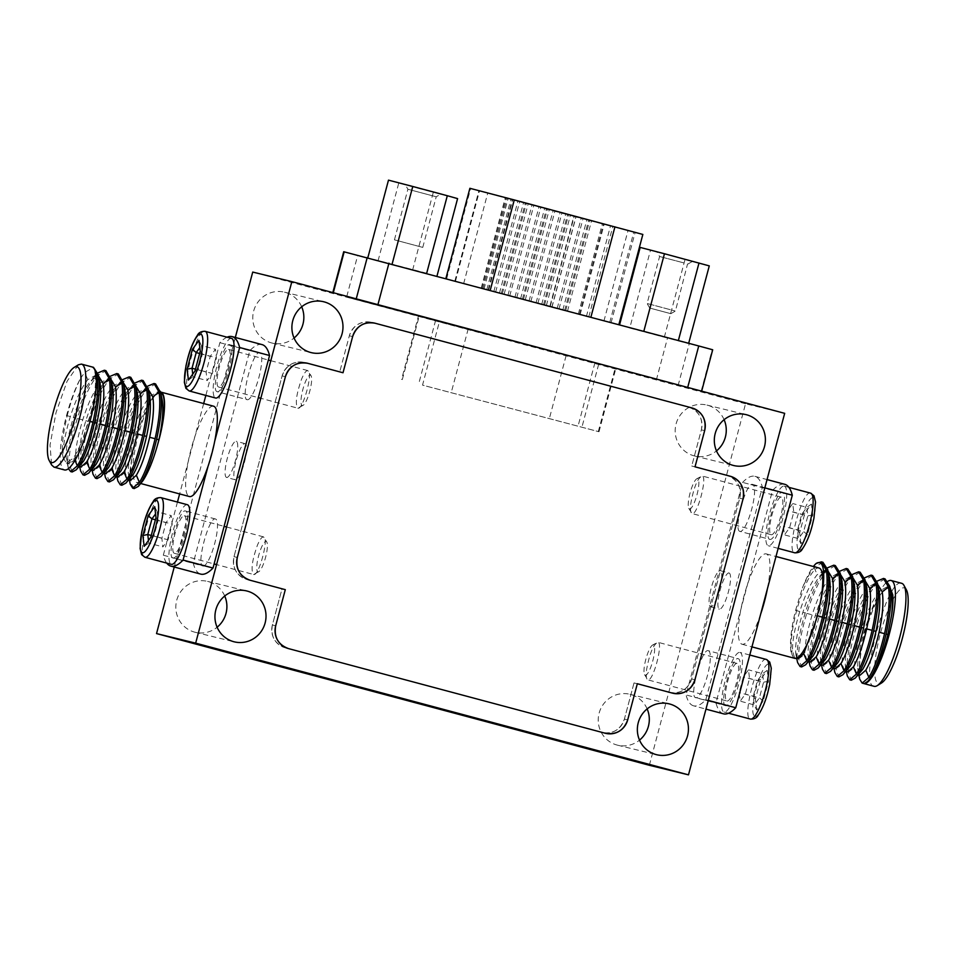 <?xml version="1.0" encoding="UTF-8"?>
<svg xmlns="http://www.w3.org/2000/svg" width="955" height="955" viewBox="0 0 955 955"><rect width="100%" height="100%" fill="white"/><g stroke="black" fill="none" stroke-linecap="round" stroke-linejoin="round"><path stroke-width="0.72" stroke-dasharray="4.78 3.58" d="M649.352 765.289L745.545 403.774L784.676 413.336M745.545 403.774L252.729 272.068M301.685 306.794A26.191 25.51 103.7 0 0 284.53 292.182A26.191 25.51 103.7 0 0 253.672 311.044A26.191 25.51 103.7 0 0 272.091 343.06A26.191 25.51 103.7 0 0 294.056 338.01M724.105 419.687A26.191 25.51 103.7 0 0 706.939 405.075A26.191 25.51 103.7 0 0 676.08 423.936A26.191 25.51 103.7 0 0 694.512 455.953A26.191 25.51 103.7 0 0 716.477 450.915M224.735 596.004A26.191 25.51 103.7 0 0 207.569 581.392A26.191 25.51 103.7 0 0 176.723 600.253A26.191 25.51 103.7 0 0 195.142 632.27A26.191 25.51 103.7 0 0 217.107 627.232M647.144 708.897A26.191 25.51 103.7 0 0 629.99 694.297A26.191 25.51 103.7 0 0 599.131 713.146A26.191 25.51 103.7 0 0 617.551 745.175A26.191 25.51 103.7 0 0 639.516 740.125M235.324 337.461L174.24 567.031M343.012 372.748L304.526 362.53A18.706 18.217 103.7 0 0 282.107 375.9L234.011 556.658A18.706 18.217 103.7 0 0 246.808 579.434L282.012 588.853L272.39 625A18.706 18.217 103.7 0 0 285.175 647.777L601.996 732.449A18.706 18.217 103.7 0 0 624.403 719.079L634.025 682.932L669.216 692.339A18.706 18.217 103.7 0 0 691.635 678.957L739.731 498.2A18.706 18.217 103.7 0 0 726.934 475.423L691.73 466.016L701.352 429.869A18.706 18.217 103.7 0 0 688.567 407.081L371.758 322.42A18.706 18.217 103.7 0 0 349.339 335.79L339.717 371.937L349.339 335.79C353.302 325.082 360.775 320.629 371.758 322.42L688.567 407.081C698.965 411.02 703.238 418.612 701.352 429.869L691.73 466.016L726.934 475.423C737.344 479.35 741.605 486.943 739.731 498.2L691.635 678.957C687.672 689.665 680.199 694.118 669.216 692.339L634.025 682.932L624.403 719.079C620.44 729.775 612.967 734.24 601.996 732.449L285.175 647.777C274.777 643.849 270.516 636.257 272.39 625L282.012 588.853L246.808 579.434C236.398 575.507 232.137 567.915 234.011 556.658L282.107 375.9C286.07 365.204 293.543 360.739 304.526 362.53L343.012 372.748M285.306 589.653L282.012 588.853L285.306 589.653M637.319 683.732L634.025 682.932L637.319 683.732M695.025 466.828L691.73 466.016L695.025 466.828M226.598 477.44A18.706 4.238 -75 0 0 235.515 460.417A18.706 4.238 -75 0 0 236.231 441.294A18.706 4.238 -75 0 0 236.207 441.282A18.706 4.238 -75 0 0 227.302 458.316A18.706 4.238 -75 0 0 226.574 477.428A18.706 4.238 -75 0 0 226.598 477.44L235.372 479.78A18.706 4.238 -75 0 0 235.396 479.792A18.706 4.238 -75 0 0 244.313 462.769A18.706 4.238 -75 0 0 245.029 443.645A18.706 4.238 -75 0 0 245.017 443.633A18.706 4.238 -75 0 0 236.1 460.668A18.706 4.238 -75 0 0 235.372 479.78M729.035 573A18.706 4.238 105 0 1 729.047 573A18.706 4.238 105 0 1 728.331 592.124A18.706 4.238 105 0 1 719.413 609.147A18.706 4.238 105 0 1 719.39 609.147A18.706 4.238 105 0 1 720.118 590.023A18.706 4.238 105 0 1 729.035 573L720.249 570.648A18.706 4.238 105 0 1 720.249 570.648A18.706 4.238 105 0 1 719.521 589.772A18.706 4.238 105 0 1 710.615 606.795A18.706 4.238 105 0 1 710.592 606.795A18.706 4.238 105 0 1 711.308 587.671A18.706 4.238 105 0 1 720.225 570.648M647.466 303.583L675.042 310.948L647.466 303.583M650.021 308.131L670.84 313.682L650.021 308.131M683.446 262.792L659.595 256.501L683.446 262.792M670.84 313.682L675.424 311.032L687.552 263.95M657.41 252.025L692.506 261.384L657.41 252.025M709.279 265.884L640.172 247.417M629.763 328.043L688.591 343.609L629.763 328.043L650.451 250.317M664.31 337.282L684.998 259.557M712.693 349.769L343.705 251.726M426.634 273.44L367.806 257.874L426.682 273.249M549.746 306.782L445.83 278.681L618.804 324.819L549.746 306.782L573.8 216.403L469.884 188.302M346.605 297.101L377.905 304.74L701.627 391.335L346.605 297.101L357.659 255.522M378.073 260.787L398.76 183.05L388.482 180.149M412.632 270.014L433.307 192.289L398.76 183.05M457.588 198.616L433.307 192.289M642.846 234.441L573.8 216.403M599.012 431.744L615.844 368.475L439.36 321.859L422.528 385.128L599.012 431.744L422.528 385.128M598.296 431.588L615.139 368.32L468.189 328.902L418.421 316.153L401.589 379.421M402.306 379.577L419.138 316.308L439.36 321.859M440.339 194.008L405.254 184.649L440.339 194.008M628.008 230.573L478.921 190.702L633.81 232.041L628.008 230.573L603.954 320.952L454.867 281.08L603.954 320.952M435.862 196.682L407.904 189.233L435.862 196.682M422.397 247.297L394.439 239.836L422.397 247.297M487.002 289.795L501.28 293.591L487.002 289.795M495.466 291.944L481.201 288.135L495.466 291.944M522.206 299.202L507.941 295.393L522.206 299.202M516.583 297.578L502.318 293.782L516.583 297.578M543.323 304.848L529.058 301.04L543.323 304.848M537.713 303.224L523.436 299.428L537.713 303.224M558.83 308.871L544.553 305.063L558.83 308.871M564.453 310.482L550.176 306.686L564.453 310.482M579.948 314.517L565.682 310.709L579.948 314.517M511.056 199.416L525.322 203.212L511.056 199.416M519.52 201.565L505.243 197.757L519.52 201.565M546.26 208.823L531.983 205.015L546.26 208.823M540.637 207.199L526.36 203.403L540.637 207.199M567.377 214.469L553.1 210.661L567.377 214.469M561.755 212.846L547.49 209.038L561.755 212.846M582.872 218.492L568.607 214.684L582.872 218.492M588.495 220.104L574.23 216.308L588.495 220.104M604.002 224.138L589.724 220.33L604.002 224.138M523.376 202.699L512.668 199.846L523.376 202.699M507.201 198.27L517.897 201.123L507.201 198.27M533.929 205.528L544.637 208.381L533.929 205.528M528.318 203.916L539.014 206.769L528.318 203.916M555.058 211.174L565.754 214.027L555.058 211.174M549.435 209.551L560.143 212.416L549.435 209.551M570.553 215.197L581.261 218.05L570.553 215.197M576.175 216.821L586.883 219.674L576.175 216.821M591.682 220.844L602.378 223.697L591.682 220.844M499.322 293.078L488.626 290.225L499.322 293.078M483.146 288.649L493.854 291.502L483.146 288.649M509.886 295.907L520.594 298.76L509.886 295.907M504.264 294.295L514.972 297.148L504.264 294.295M531.004 301.553L541.712 304.406L531.004 301.553M525.393 299.93L536.089 302.795L525.393 299.93M546.511 305.576L557.207 308.429L546.511 305.576M552.121 307.2L562.829 310.053L552.121 307.2M567.628 311.223L578.336 314.076L567.628 311.223M864.967 628.927L866.28 629.297C871.629 611.224 877.06 598.761 882.575 591.885L882.396 592.076C876.081 600.038 870.268 612.322 864.967 628.927C859.93 645.592 857.506 658.699 857.697 668.249L858.127 671.974L860.109 675.173M891.361 593.497L887.052 586.812L879.292 591.252C872.977 599.203 867.164 611.487 861.864 628.092C856.826 644.768 854.403 657.876 854.594 667.414L857.005 674.349L860.324 672.571M883.721 590.62L882.396 592.076L889.26 587.397L890.12 587.814M885.022 578.873L876.213 584.042C869.026 593.258 862.425 607.464 856.408 626.671C850.702 645.95 848.016 661.111 848.327 672.165L851.287 680.211M866.28 629.297C862.27 643.694 859.942 656.634 859.309 668.142A53.313 12.081 105 0 1 869.384 616.429A53.313 12.081 105 0 1 887.911 581.249M868.525 680.521L864.287 683.589M859.309 668.142L859.703 679.172M876.917 581.201L874.661 583.624C867.474 592.816 860.861 607.022 854.856 626.253C849.138 645.556 846.44 660.729 846.775 671.747L847.288 675.854M874.195 686.335C858.223 685.797 887.314 576.45 901.615 583.302M878.946 590.178L874.637 583.493L877.74 584.317L869.981 588.758C863.654 596.72 857.853 608.992 852.54 625.609C847.515 642.273 845.091 655.381 845.271 664.931L845.712 668.655L847.694 671.854M906.402 589.868A49.565 11.233 -75 0 0 904.17 587.862A49.565 11.233 -75 0 0 880.51 633.093A49.565 11.233 -75 0 0 878.684 683.661A49.565 11.233 -75 0 0 881.501 683.004M864.49 577.882L862.246 580.306C855.047 589.498 848.446 603.703 842.429 622.935C836.711 642.238 834.025 657.41 834.36 668.428L834.873 672.535M872.607 575.555L863.798 580.724C856.599 589.915 849.998 604.121 843.981 623.352C838.263 642.655 835.577 657.828 835.912 668.846L838.86 676.892M874.637 583.493L866.877 587.934C860.551 595.884 854.749 608.168 849.437 624.773C844.411 641.45 841.988 654.557 842.167 664.095L844.59 671.031L847.897 669.252M866.531 586.859L862.222 580.174L865.326 580.998L857.554 585.439C851.239 593.401 845.426 605.673 840.125 622.278C835.1 638.955 832.676 652.062 832.856 661.612L833.297 665.337L835.279 668.536M852.075 574.564L849.831 576.987C842.632 586.179 836.031 600.385 830.014 619.616C824.296 638.919 821.61 654.091 821.945 665.11L822.446 669.216M860.18 572.236L851.383 577.405C844.184 586.585 837.583 600.802 831.566 620.034C825.848 639.337 823.162 654.497 823.497 665.528L826.445 673.573M862.222 580.174L854.45 584.615C848.136 592.566 842.322 604.849 837.022 621.454C831.996 638.131 829.573 651.238 829.752 660.776L832.175 667.712L835.482 665.933M854.104 583.541L849.807 576.856L852.911 577.68L845.139 582.12C838.824 590.083 833.011 602.354 827.71 618.959C822.685 635.636 820.261 648.743 820.441 658.293L820.87 662.018L822.852 665.217M839.66 571.245L837.404 573.668C830.217 582.86 823.616 597.066 817.599 616.297C811.881 635.6 809.183 650.773 809.53 661.791L810.031 665.898M847.765 568.917L838.956 574.086C831.769 583.266 825.168 597.484 819.151 616.715C813.433 636.018 810.735 651.179 811.082 662.209L814.03 670.255M849.807 576.856L842.035 581.297C835.721 589.247 829.907 601.531 824.607 618.136C819.569 634.812 817.146 647.92 817.337 657.458L819.748 664.394L823.067 662.615M841.689 580.222L837.38 573.537L840.484 574.361L832.724 578.802C826.409 586.764 820.596 599.036 815.284 615.641C810.258 632.317 807.835 645.425 808.026 654.975L808.455 658.699L810.437 661.899M827.245 567.927L824.989 570.35C817.79 579.542 811.189 593.747 805.184 612.979C799.466 632.282 796.768 647.454 797.103 658.473L797.616 662.579M835.35 565.599L826.541 570.768C819.354 579.948 812.741 594.165 806.736 613.397C801.018 632.699 798.32 647.86 798.655 658.89L801.615 666.936M837.38 573.537L829.62 577.978C823.294 585.928 817.492 598.212 812.18 614.817C807.154 631.494 804.731 644.601 804.922 654.139L807.333 661.075L810.64 659.296M829.274 576.904L824.965 570.219L828.069 571.042L820.309 575.483C813.982 583.445 808.181 595.717 802.869 612.322C797.843 628.999 795.42 642.106 795.599 651.656L796.04 655.381L798.022 658.58M815.57 621.621L816.334 618.494C811.834 634.06 806.975 645.58 801.746 653.065C798.834 657.004 796.434 658.508 794.524 657.589L796.649 658.222L796.04 655.381M818.53 610.603L816.334 618.494M822.935 562.28L814.126 567.449C810.306 572.105 806.414 578.957 802.415 587.982A53.313 12.081 105 0 1 813.409 566.506M824.965 570.219L817.193 574.659C810.879 582.61 805.065 594.893 799.765 611.498C794.739 628.175 792.316 641.283 792.495 650.821L794.524 657.589L793.008 656.801A46.759 10.601 105 0 1 797.986 605.852A46.759 10.601 105 0 1 818.972 567.998M794.823 658.341A46.759 10.601 105 0 1 793.008 656.801L791.015 651.943L792.495 650.821M791.015 651.943C789.618 642.572 791.134 628.724 795.563 610.4L802.415 587.982M760.658 614.137A46.759 10.601 105 0 1 742.119 644.255A46.759 10.601 105 0 1 740.889 609.314A46.759 10.601 105 0 1 747.622 584.006A46.759 10.601 105 0 1 766.161 553.876A46.759 10.601 105 0 1 766.22 553.888A46.759 10.601 105 0 1 767.39 588.829M742.119 644.255A46.759 10.601 105 0 1 742.071 644.243L751.943 646.881M723.341 713.779A118.778 26.919 105 0 1 715.975 702.928L772.535 490.393A118.778 26.919 105 0 1 784.688 484.292M784.198 486.095A30.858 6.995 105 0 1 784.234 486.107A30.858 6.995 105 0 1 783.04 517.658A30.858 6.995 105 0 1 768.333 545.747A30.858 6.995 105 0 1 768.298 545.735A30.858 6.995 105 0 1 769.491 514.184A30.858 6.995 105 0 1 784.198 486.095M739.958 652.396A30.858 6.995 105 0 1 739.982 652.408A30.858 6.995 105 0 1 738.788 683.947A30.858 6.995 105 0 1 724.081 712.048A30.858 6.995 105 0 1 724.045 712.036A30.858 6.995 105 0 1 725.239 680.485A30.858 6.995 105 0 1 739.958 652.396M764.836 487.874L762.377 487.217L705.829 699.752A118.778 26.919 105 0 1 693.676 705.852L705.96 709.135M708.288 700.409L705.829 699.752M715.975 702.928L686.06 694.93L742.608 482.394A118.778 26.919 105 0 1 754.76 476.294A118.778 26.919 105 0 1 754.892 476.33A118.778 26.919 105 0 1 762.377 487.217M772.535 490.393L742.608 482.394M740.089 531.422C732.807 531.171 746.07 481.296 752.6 484.424A24.317 5.515 105 0 1 752.624 484.436A24.317 5.515 105 0 1 751.681 509.29A24.317 5.515 105 0 1 740.089 531.422L770.017 539.42C762.723 539.169 775.997 489.294 782.515 492.422A24.317 5.515 105 0 1 782.539 492.434A24.317 5.515 105 0 1 781.608 517.288A24.317 5.515 105 0 1 770.017 539.42M693.676 705.852C690.274 704.981 687.731 701.34 686.06 694.93M708.347 650.725A24.317 5.515 105 0 1 708.371 650.725A24.317 5.515 105 0 1 707.428 675.591A24.317 5.515 105 0 1 695.849 697.723C688.555 697.472 701.83 647.597 708.347 650.725L738.299 658.723A24.317 5.515 105 0 1 738.299 658.723A24.317 5.515 105 0 1 737.356 683.589A24.317 5.515 105 0 1 725.764 705.721L695.849 697.723M725.764 705.721C718.47 705.47 731.745 655.596 738.275 658.723M727.018 701.018A19.458 4.405 -75 0 0 736.293 683.314A19.458 4.405 -75 0 0 737.045 663.427A19.458 4.405 -75 0 0 737.021 663.415A19.458 4.405 -75 0 0 727.746 681.13A19.458 4.405 -75 0 0 726.994 701.018A19.458 4.405 -75 0 0 727.018 701.018L647.788 679.841C653.029 682.348 663.641 642.452 657.816 642.249L652.444 645.138A15.71 3.557 105 0 1 653.339 644.923A15.71 3.557 105 0 1 652.754 660.956A15.71 3.557 105 0 1 645.258 675.292A15.71 3.557 105 0 1 644.553 674.66A15.71 3.557 105 0 1 644.279 666.972A15.71 3.557 105 0 1 652.444 645.138M737.045 663.427L657.84 642.261C653.28 644.577 649.543 653.674 646.607 669.539C645.855 675.782 646.26 679.22 647.812 679.853L644.553 674.66M756.658 710.043L755.393 699.179L760.658 679.351L767.211 670.386L768.489 681.261L763.212 701.089L756.658 710.043L754.247 704.933L753.244 696.35L757.411 680.688L762.579 673.621L763.594 682.204L759.428 697.854L754.247 704.933L740.173 701.161L739.17 692.59L743.336 676.928L748.505 669.861L749.508 678.444L745.342 694.094L740.173 701.161M755.393 699.179L753.244 696.35L739.17 692.59M763.212 701.089L759.428 697.854L745.342 694.094M768.489 681.261L763.594 682.204L749.508 678.444M767.211 670.386L762.579 673.621L748.505 669.861M760.658 679.351L757.411 680.688L743.336 676.928M771.258 534.716A19.458 4.405 -75 0 0 780.533 517.013A19.458 4.405 -75 0 0 781.286 497.125A19.458 4.405 -75 0 0 781.262 497.125A19.458 4.405 -75 0 0 771.998 514.829A19.458 4.405 -75 0 0 771.246 534.716A19.458 4.405 -75 0 0 771.258 534.716M781.286 497.125L702.068 475.96C697.532 478.276 693.796 487.372 690.847 503.249C690.107 509.493 690.501 512.919 692.065 513.551C697.281 516.058 707.894 476.151 702.068 475.96L696.684 478.837A15.71 3.557 105 0 1 697.58 478.634A15.71 3.557 105 0 1 697.007 494.654A15.71 3.557 105 0 1 689.498 508.991A15.71 3.557 105 0 1 688.794 508.358A15.71 3.557 105 0 1 688.531 500.671A15.71 3.557 105 0 1 696.684 478.837M688.794 508.358L692.065 513.551M800.911 543.741L799.633 532.878L804.91 513.05L811.464 504.085L812.741 514.96L807.464 534.788L800.911 543.741L798.499 538.632L797.497 530.049L801.663 514.399L806.832 507.32L807.835 515.903L803.668 531.565L798.499 538.632L784.425 534.872L783.41 526.289L787.577 510.639L792.746 503.56L793.76 512.143L789.594 527.793L784.425 534.872M799.633 532.878L797.497 530.049L783.41 526.289M807.464 534.788L803.668 531.565L789.594 527.793M812.741 514.96L807.835 515.903L793.76 512.143M811.464 504.085L806.832 507.32L792.746 503.56M804.91 513.05L801.663 514.399L787.577 510.639M70.336 416.547L67.208 415.735C62.875 434.048 61.418 447.489 62.827 456.048L63.197 457.696L63.066 455.869C62.875 446.331 65.298 433.224 70.336 416.547C75.636 399.942 81.45 387.658 87.764 379.708L95.536 375.267L99.833 381.952M96.944 375.506L95.452 376.64C95.978 388.219 93.757 403.01 88.803 421.012L82.237 440.148C79.48 448.408 76.818 454.568 74.263 458.627L68.581 463.629L66.599 460.429L66.17 456.705C65.979 447.155 68.402 434.048 73.44 417.371C78.74 400.766 84.553 388.494 90.868 380.532L98.64 376.091L95.536 375.267M63.197 457.696L66.361 463.032L73.081 458.316C76.018 454.305 79.062 448.253 82.237 440.148M68.45 468.666L67.674 463.521C67.351 452.479 70.037 437.306 75.743 418.027C81.76 398.82 88.361 384.614 95.548 375.399L97.804 372.975M67.208 415.735C70.873 401.255 75.302 388.816 80.495 378.431A53.313 12.081 -75 0 0 62.421 434.131A53.313 12.081 -75 0 0 64.451 469.92M95.452 376.64C95.118 371.829 94.163 368.666 92.587 367.15M80.495 378.431L84.685 372.498L93.495 367.329M72.174 471.985L69.226 463.939C68.891 452.909 71.577 437.748 77.295 418.445C83.312 399.214 89.913 384.996 97.1 375.816L105.91 370.647M78.394 364.798L67.077 381.272L56.047 412.5L50.03 445.054L51.618 464.978M81.211 464.345L77.904 466.124L75.481 459.188C75.302 449.65 77.725 436.542 82.751 419.866C88.051 403.261 93.865 390.977 100.18 383.027L107.951 378.586L112.26 385.271M84.589 475.304L81.641 467.258C81.306 456.239 83.992 441.067 89.71 421.764C95.727 402.533 102.328 388.327 109.527 379.135L118.336 373.966M80.602 470.946L80.089 466.84C79.754 455.822 82.44 440.649 88.158 421.346C94.175 402.115 100.776 387.909 107.975 378.717L110.219 376.294M81.008 466.947L79.026 463.748L78.585 460.024C78.406 450.474 80.829 437.366 85.855 420.689C91.155 404.084 96.968 391.813 103.283 383.85L111.055 379.41L107.951 378.586M93.626 467.663L90.319 469.442L87.896 462.507C87.717 452.968 90.14 439.861 95.166 423.184C100.466 406.579 106.28 394.296 112.594 386.345L120.366 381.905L124.675 388.589M97.016 478.622L94.056 470.576C93.721 459.558 96.419 444.385 102.137 425.082C108.142 405.851 114.755 391.646 121.942 382.454L130.751 377.285M93.017 474.265L92.504 470.158C92.169 459.14 94.867 443.968 100.585 424.665C106.59 405.433 113.191 391.228 120.39 382.036L122.646 379.613M93.423 470.266L91.441 467.067L91 463.342C90.821 453.792 93.244 440.685 98.269 424.02C103.57 407.403 109.383 395.131 115.71 387.169L123.47 382.728L120.366 381.905M106.041 470.982L102.734 472.761L100.323 465.825C100.132 456.287 102.555 443.18 107.581 426.503C112.893 409.898 118.695 397.614 125.021 389.664L132.781 385.223L137.09 391.908M109.431 481.941L106.483 473.895C106.136 462.877 108.834 447.704 114.552 428.401C120.569 409.17 127.17 394.964 134.357 385.772L143.166 380.603M105.432 477.584L104.931 473.477C104.584 462.459 107.282 447.286 113 427.983C119.017 408.752 125.618 394.546 132.805 385.354L135.061 382.931M105.838 473.585L103.856 470.385L103.427 466.661C103.236 457.111 105.659 444.003 110.684 427.339C115.997 410.734 121.81 398.45 128.125 390.488L135.885 386.047L132.781 385.223M118.468 474.301L115.149 476.079L112.738 469.144C112.547 459.606 114.97 446.498 120.008 429.822C125.308 413.217 131.122 400.933 137.436 392.983L145.208 388.542L149.505 395.227M121.846 485.259L118.898 477.214C118.563 466.195 121.249 451.023 126.967 431.72C132.984 412.488 139.585 398.283 146.784 389.091L155.581 383.922M117.847 480.914L117.346 476.796C117.011 465.777 119.697 450.605 125.415 431.302C131.432 412.071 138.033 397.865 145.232 388.673L147.476 386.25M118.253 476.915L116.271 473.716L115.842 469.979C115.662 460.429 118.074 447.322 123.111 430.657C128.412 414.052 134.225 401.769 140.54 393.806L148.311 389.365L145.208 388.542M130.883 477.619L127.576 479.398L125.153 472.462C124.974 462.924 127.397 449.817 132.423 433.14C137.723 416.535 143.537 404.252 149.851 396.301L157.623 391.86L161.932 398.545M134.189 488.566L131.945 485.164A53.313 12.081 -75 0 1 132.112 457.302C130.262 466.852 129.474 474.456 129.761 480.114L128.257 473.298C128.077 463.748 130.501 450.641 135.526 433.976C140.827 417.371 146.64 405.087 152.955 397.125L154.71 395.179M130.274 484.233L129.761 480.114M130.68 480.234L128.698 477.034L128.257 473.298M160.5 392.027A46.759 10.601 -75 0 0 158.244 392.565L160.643 392.66M132.112 457.302L137.305 434.477C142.57 416.356 148.156 403.499 154.065 395.919L159.963 392.577M140.063 484.495L131.945 485.164M140.863 483.564L136.601 482.43A46.759 10.601 -75 0 1 137.186 439.479A46.759 10.601 -75 0 1 158.244 392.565L154.722 395.155M136.601 482.43A46.759 10.601 -75 0 0 136.661 482.442A46.759 10.601 -75 0 0 157.563 444.827M213.502 406.173A46.759 10.601 -75 0 0 194.963 436.292A46.759 10.601 -75 0 0 188.231 461.599A46.759 10.601 -75 0 0 189.353 496.528M203.678 403.547L179.636 493.926M177.463 502.067L163.317 555.213A118.778 26.919 -75 0 0 166.695 563.08M187.287 504.694A30.858 6.995 -75 0 0 172.604 532.711A30.858 6.995 -75 0 0 171.351 564.321M207.999 466.434L214.732 441.126M227.063 337.199A118.778 26.919 -75 0 0 219.877 342.678L205.838 395.418M231.54 338.392A30.858 6.995 -75 0 0 216.845 366.41A30.858 6.995 -75 0 0 215.603 398.02M219.877 342.678L249.792 350.676L193.244 563.211A118.778 26.919 -75 0 0 200.61 574.074M163.317 555.213L193.244 563.211M203.021 566.005A24.317 5.515 -75 0 0 214.612 543.873A24.317 5.515 -75 0 0 215.555 519.019A24.317 5.515 -75 0 0 215.532 519.007C209.014 515.879 195.739 565.766 203.021 566.005L173.082 558.007A24.317 5.515 -75 0 0 184.697 535.874A24.317 5.515 -75 0 0 185.64 511.021A24.317 5.515 -75 0 0 185.604 511.021C179.086 507.893 165.812 557.768 173.106 558.018L173.106 558.018M261.945 344.576C258.519 343.776 254.46 345.817 249.792 350.676M247.273 399.715A24.317 5.515 -75 0 0 258.865 377.583A24.317 5.515 -75 0 0 259.808 352.717A24.317 5.515 -75 0 0 259.784 352.717C253.254 349.59 239.98 399.465 247.273 399.715L217.358 391.717A24.317 5.515 -75 0 0 228.949 369.585A24.317 5.515 -75 0 0 229.88 344.719A24.317 5.515 -75 0 0 229.857 344.719C223.339 341.592 210.064 391.466 217.358 391.717M228.603 349.423A19.458 4.405 105 0 1 228.627 349.423A19.458 4.405 105 0 1 227.875 369.31A19.458 4.405 105 0 1 218.6 387.014A19.458 4.405 105 0 1 218.588 387.014A19.458 4.405 105 0 1 219.34 367.126A19.458 4.405 105 0 1 228.603 349.423L268.355 360.035M270.814 360.704L307.832 370.588C313.646 370.779 303.022 410.686 297.805 408.179C294.988 404.072 296.253 394.367 301.601 379.075C304.06 373.262 306.125 370.421 307.808 370.588L311.079 375.781A15.71 3.557 -75 0 0 310.363 375.136A15.71 3.557 -75 0 0 305.349 382A15.71 3.557 -75 0 0 302.293 405.505A15.71 3.557 -75 0 0 303.189 405.302A15.71 3.557 -75 0 0 309.766 391.24A15.71 3.557 -75 0 0 311.079 375.781M303.189 405.302L297.781 408.179L260.81 398.295M198.962 340.386L201.374 345.507L199.81 347.644M200.24 351.261L202.376 354.09L201.374 345.507L215.448 349.267L210.279 356.346L206.113 371.996L207.116 380.579L212.297 373.501L216.451 357.85L215.448 349.267M194.963 371.089L198.21 369.74L202.376 354.09L216.451 357.85M188.41 380.054L193.041 376.819L198.21 369.74L212.297 373.501M192.731 374.145L193.041 376.819L207.116 380.579M199.643 353.493L210.279 356.346M195.477 369.155L206.113 371.996M184.363 515.712A19.458 4.405 105 0 1 184.375 515.724A19.458 4.405 105 0 1 183.623 535.612A19.458 4.405 105 0 1 174.359 553.315A19.458 4.405 105 0 1 174.335 553.303A19.458 4.405 105 0 1 175.087 533.427A19.458 4.405 105 0 1 184.363 515.712L224.103 526.336M226.562 526.993L263.58 536.889C269.394 537.08 258.781 576.987 253.553 574.48C250.735 570.362 252.001 560.669 257.349 545.377C259.808 539.551 261.885 536.722 263.568 536.889L266.827 542.07A15.71 3.557 -75 0 0 266.123 541.437A15.71 3.557 -75 0 0 261.109 548.301A15.71 3.557 -75 0 0 258.041 571.806A15.71 3.557 -75 0 0 258.936 571.603A15.71 3.557 -75 0 0 265.526 557.541A15.71 3.557 -75 0 0 266.827 542.07M258.936 571.603L253.541 574.48L216.558 564.596M154.71 506.687L157.121 511.808L155.558 513.933M155.987 517.562L158.124 520.391L157.121 511.808L171.208 515.569L166.027 522.636L161.861 538.298L162.875 546.881L168.044 539.802L172.21 524.152L171.208 515.569M150.711 537.39L153.958 536.042L158.124 520.391L172.21 524.152M144.157 546.344L148.789 543.109L153.958 536.042L168.044 539.802M148.479 540.446L148.789 543.109L162.875 546.881M155.39 519.795L166.027 522.636M151.224 535.445L161.861 538.298M352.634 336.59L349.339 335.79L352.634 336.59M282.107 375.9L285.402 376.712L282.107 375.9M237.306 557.469L234.011 556.658L237.306 557.469M246.808 579.434L250.103 580.246L246.808 579.434M275.685 625.8L272.39 625L275.685 625.8M285.175 647.777L288.47 648.588L285.175 647.777M624.403 719.079L627.698 719.879L624.403 719.079M691.635 678.957L694.93 679.769L691.635 678.957M743.026 499.011L739.731 498.2L743.026 499.011M726.934 475.423L730.229 476.235L726.934 475.423M704.647 430.669L701.352 429.869L704.647 430.669M688.567 407.081L691.862 407.892L688.567 407.081M333.116 293.4L333.307 292.707M701.149 391.228L712.215 349.661M678.086 385.593L689.152 344.027M656.372 379.887L667.438 338.309M481.941 288.661L505.983 198.282M586.394 316.475L610.448 226.096M611.057 322.874L635.111 232.495M446.606 278.92L470.648 188.541M454.795 281.295L478.837 190.916M566.088 355.726L549.244 418.994M435.611 320.343L418.779 383.6M468.189 328.902L451.357 392.171M594.917 362.769L578.073 426.037M598.666 364.297L581.834 427.565M579.291 314.553L603.345 224.174M588.829 316.714L612.871 226.335M488.16 289.807L512.214 199.428M455.451 281.259L479.494 190.881M463.641 283.647L487.683 193.268M483.994 289.162L508.048 198.783M551.811 307.283L575.853 216.904M856.408 626.671L861.864 628.092M876.213 584.042L879.292 591.252M857.697 668.249L859.202 675.066M848.327 672.165L854.594 667.414M869.981 588.758L874.661 583.624M852.54 625.609L854.856 626.253M845.271 664.931L846.775 671.747M857.554 585.439L862.246 580.306M840.125 622.278L842.429 622.935M863.798 580.724L866.877 587.934M843.981 623.352L849.437 624.773M835.912 668.846L842.167 664.095M832.856 661.612L834.36 668.428M845.139 582.12L849.831 576.987M827.71 618.959L830.014 619.616M851.383 577.405L854.45 584.615M831.566 620.034L837.022 621.454M823.497 665.528L829.752 660.776M820.441 658.293L821.945 665.11M832.724 578.802L837.404 573.668M815.284 615.641L817.599 616.297M838.956 574.086L842.035 581.297M819.151 616.715L824.607 618.136M811.082 662.209L817.337 657.458M808.026 654.975L809.53 661.791M820.309 575.483L824.989 570.35M802.869 612.322L805.184 612.979M826.541 570.768L829.62 577.978M806.736 613.397L812.18 614.817M798.655 658.89L804.922 654.139M795.599 651.656L797.103 658.473M814.126 567.449L817.193 574.659M795.563 610.4L799.765 611.498M766.352 659.451C758.079 655.476 741.235 718.781 750.487 719.103M754.963 716.429A27.122 6.148 -75 0 0 767.904 691.671A27.122 6.148 -75 0 0 768.906 664.012A27.122 6.148 -75 0 0 755.966 688.758A27.122 6.148 -75 0 0 754.963 716.429M810.604 493.15C802.319 489.187 785.476 552.491 794.727 552.802M799.216 550.128A27.122 6.148 -75 0 0 812.156 525.381A27.122 6.148 -75 0 0 813.159 497.71A27.122 6.148 -75 0 0 800.218 522.457A27.122 6.148 -75 0 0 799.216 550.128M75.743 418.027L73.44 417.371M67.674 463.521L66.17 456.705M74.979 460.322L74.263 458.627M87.764 379.708L84.685 372.498M95.548 375.399L90.868 380.532M90.009 421.322L88.803 421.012M75.481 459.188L69.226 463.939M82.751 419.866L77.295 418.445M100.18 383.027L97.1 375.816M87.896 462.507L81.641 467.258M95.166 423.184L89.71 421.764M80.089 466.84L78.585 460.024M88.158 421.346L85.855 420.689M107.975 378.717L103.283 383.85M112.594 386.345L109.527 379.135M100.323 465.825L94.056 470.576M107.581 426.503L102.137 425.082M92.504 470.158L91 463.342M100.585 424.665L98.269 424.02M120.39 382.036L115.71 387.169M125.021 389.664L121.942 382.454M112.738 469.144L106.483 473.895M120.008 429.822L114.552 428.401M104.931 473.477L103.427 466.661M113 427.983L110.684 427.339M132.805 385.354L128.125 390.488M137.436 392.983L134.357 385.772M125.153 472.462L118.898 477.214M132.423 433.14L126.967 431.72M117.346 476.796L115.842 469.979M125.415 431.302L123.111 430.657M145.232 388.673L140.54 393.806M149.851 396.301L146.784 389.091M137.305 434.477L135.526 433.976M189.269 390.989C180.018 390.667 196.861 327.362 205.146 331.337M145.017 557.278C135.765 556.968 152.609 493.663 160.894 497.639M284.53 292.182L323.65 301.744M272.091 343.06L311.223 352.622M706.939 405.075L746.07 414.637M694.512 455.953L733.631 465.515M207.569 581.392L246.7 590.954M195.142 632.27L234.262 641.832M629.99 694.297L669.109 703.847M617.551 745.175L656.682 754.725M245.029 443.645L236.231 441.294M710.592 606.795L719.39 609.147M649.746 308.071L647.096 303.499L659.595 256.501L656.945 251.917M687.922 264.034L692.506 261.384M332.638 293.292L332.829 292.576M394.439 239.836L407.904 189.233L405.254 184.649M422.767 247.381L436.232 196.766L440.816 194.116M609.756 322.42L633.81 232.041M454.867 281.08L478.921 190.702M501.28 293.591L525.322 203.212M486.811 289.747L510.865 199.368M481.201 288.135L505.243 197.757M495.657 291.979L519.711 201.601M507.941 295.393L531.983 205.015M522.397 299.237L546.439 208.859M502.318 293.782L526.36 203.403M516.774 297.626L540.828 207.247M529.058 301.04L553.1 210.661M543.514 304.884L567.568 214.505M523.436 299.428L547.49 209.038M537.904 303.272L561.946 212.893M544.553 305.063L568.607 214.684M559.021 308.919L583.063 218.54M550.176 306.686L574.23 216.308M564.632 310.53L588.686 220.151M565.682 310.709L589.724 220.33M580.139 314.565L604.193 224.186M488.626 290.225L512.668 199.846M499.465 293.113L523.519 202.735M493.854 291.502L517.897 201.123M483.003 288.613L507.057 198.234M520.594 298.76L544.637 208.381M509.743 295.871L533.785 205.492M514.972 297.148L539.014 206.769M504.121 294.259L528.175 203.881M541.712 304.406L565.754 214.027M530.861 301.517L554.915 211.139M536.089 302.795L560.143 212.416M525.25 299.906L549.292 209.527M557.207 308.429L581.261 218.05M546.367 305.552L570.41 215.173M562.829 310.053L586.883 219.674M551.99 307.164L576.032 216.785M578.336 314.076L602.378 223.697M567.485 311.199L591.539 220.808M887.052 586.812L889.272 587.397M858.366 674.708L857.005 674.349M858.748 674.815L858.127 671.974M875.616 582.526L870.662 587.97M846.333 671.496L845.712 668.655M845.951 671.389L844.59 671.031M863.201 579.207L858.247 584.651M833.918 668.178L833.297 665.337M833.536 668.07L832.175 667.712M850.774 575.889L845.832 581.332M821.491 664.859L820.87 662.018M821.109 664.752L819.748 664.394M838.359 572.57L833.405 578.014M809.076 661.54L808.455 658.699M808.694 661.433L807.333 661.075M825.944 569.252L820.99 574.695M766.22 553.888L775.997 556.502M754.892 476.33L767.044 479.577M752.624 484.436L782.539 492.434M749.782 655.023L739.982 652.408M728.558 713.242L724.045 712.036M788.926 487.36L784.234 486.107M778.158 548.373L768.298 545.735M771.246 534.716L692.041 513.551M68.581 463.629L66.349 463.032M68.175 467.64L66.599 460.429M96.503 374.3L91.561 379.744M77.904 466.124L79.265 466.482M79.647 466.589L79.026 463.748M108.93 377.619L103.976 383.062M90.319 469.442L91.68 469.8M92.062 469.908L91.441 467.067M121.345 380.938L116.391 386.381M102.734 472.761L104.095 473.119M104.477 473.226L103.856 470.385M133.76 384.256L128.806 389.7M115.149 476.079L116.51 476.438M116.892 476.545L116.271 473.716M146.175 387.575L141.233 393.018M127.576 479.398L128.937 479.768M157.623 391.86L160.595 392.648M129.319 479.864L128.698 477.034M215.555 519.019L185.64 511.021M259.808 352.717L229.88 344.719M218.588 387.014L258.351 397.638M174.335 553.303L214.099 563.939"/><path stroke-width="1.43" d="M174.24 567.031L156.536 633.583L195.668 643.145L688.483 774.851L784.676 413.336L291.848 281.63L195.668 643.145M156.536 633.583L649.352 765.289L688.483 774.851M235.324 337.461L252.729 272.068L291.848 281.63M294.056 338.01A26.191 25.51 103.7 0 0 302.95 324.211A26.191 25.51 103.7 0 0 301.685 306.794M342.081 333.773A26.191 25.51 103.7 0 0 323.65 301.744A26.191 25.51 103.7 0 0 292.791 320.594A26.191 25.51 103.7 0 0 311.223 352.622A26.191 25.51 103.7 0 0 342.081 333.773M716.477 450.915A26.191 25.51 103.7 0 0 725.37 437.104A26.191 25.51 103.7 0 0 724.105 419.687M764.489 446.665A26.191 25.51 103.7 0 0 746.07 414.637A26.191 25.51 103.7 0 0 715.211 433.498A26.191 25.51 103.7 0 0 733.631 465.515A26.191 25.51 103.7 0 0 764.489 446.665M217.107 627.232A26.191 25.51 103.7 0 0 226.001 613.42A26.191 25.51 103.7 0 0 224.735 596.004M265.12 622.982A26.191 25.51 103.7 0 0 246.7 590.954A26.191 25.51 103.7 0 0 215.842 609.815A26.191 25.51 103.7 0 0 234.262 641.832A26.191 25.51 103.7 0 0 265.12 622.982M639.516 740.125A26.191 25.51 103.7 0 0 648.409 726.313A26.191 25.51 103.7 0 0 647.144 708.897M687.54 735.875A26.191 25.51 103.7 0 0 669.109 703.847A26.191 25.51 103.7 0 0 638.25 722.708A26.191 25.51 103.7 0 0 656.682 754.725A26.191 25.51 103.7 0 0 687.54 735.875M375.052 323.22A18.706 18.217 103.7 0 0 352.634 336.59L343.012 372.748L307.82 363.33A18.706 18.217 103.7 0 0 285.402 376.712L237.306 557.469A18.706 18.217 103.7 0 0 250.103 580.246L285.306 589.653L275.685 625.8A18.706 18.217 103.7 0 0 288.47 648.588L605.291 733.261A18.706 18.217 103.7 0 0 627.698 719.879L637.319 683.732L672.511 693.139A18.706 18.217 103.7 0 0 694.93 679.769L743.026 499.011A18.706 18.217 103.7 0 0 730.229 476.235L695.025 466.828L704.647 430.669A18.706 18.217 103.7 0 0 691.862 407.892L375.052 323.22L691.862 407.892C702.259 411.82 706.533 419.412 704.647 430.669L695.025 466.828L730.229 476.235C740.638 480.162 744.9 487.754 743.026 499.011L694.93 679.769C690.966 690.465 683.494 694.93 672.511 693.139L637.319 683.732L627.698 719.879C623.734 730.587 616.262 735.04 605.291 733.261L288.47 648.588C278.072 644.661 273.81 637.057 275.685 625.8L285.306 589.653L250.103 580.246C239.693 576.319 235.431 568.726 237.306 557.469L285.402 376.712C289.365 366.004 296.838 361.551 307.82 363.33L343.012 372.748L352.634 336.59C356.597 325.894 364.07 321.429 375.052 323.22L374.623 323.112M619.58 324.807L640.172 247.417L664.453 253.744L709.279 265.884L688.686 343.275M643.813 331.289L664.453 253.744M678.372 340.517L699 262.983M332.829 292.576L343.705 251.726L698.738 345.961L712.693 349.769L701.674 391.156M426.682 273.249L447.31 195.715L457.588 198.616L436.996 276.007M392.123 264.022L412.763 186.476L447.31 195.715M367.866 257.623L388.482 180.149L412.763 186.476M445.913 278.394L469.884 188.302L514.268 199.929L642.846 234.441L618.852 324.616M887.911 581.249A53.313 12.081 105 0 1 891.051 580.485A53.313 12.081 105 0 1 891.111 580.497A53.313 12.081 105 0 1 889.415 633.619A53.313 12.081 105 0 1 864.287 683.589L867.785 681.345L871.533 676.582C877.788 666.65 883.232 652.647 887.864 634.574L891.672 614.757C892.507 606.019 892.448 599.203 891.528 594.285L889.797 586.31L885.022 578.873L883.471 578.455L876.917 581.201M890.12 587.814L892.71 594.607C893.283 599.465 892.937 606.186 891.672 614.757M870.423 677.799C876.224 668.214 881.453 653.638 886.085 634.06C890.43 614.387 891.731 598.857 890.024 587.468L889.797 586.31M871.533 676.582L867.785 681.345M858.366 674.708L860.109 675.173L865.791 670.171C870.733 661.851 875.162 649.209 879.077 632.234C882.73 615.187 883.769 601.71 882.205 591.802L877.657 584.293M846.333 671.496L847.288 675.854L849.735 679.793L851.287 680.211L855.358 678.026L862.687 669.348C867.618 661.027 872.058 648.373 875.974 631.398C879.627 614.363 880.665 600.886 879.101 590.966L877.37 582.992L872.607 575.555L871.056 575.137L864.49 577.882M858.748 674.815L859.703 679.172L862.15 683.123L868.871 677.382C874.673 667.832 879.901 653.256 884.533 633.654C888.878 613.981 890.179 598.439 888.472 587.05L883.471 578.455M901.615 583.302A53.313 12.081 105 0 1 901.675 583.314A53.313 12.081 105 0 1 904.003 585.463A53.313 12.081 105 0 1 904.922 611.546A53.313 12.081 105 0 1 877.239 685.63A53.313 12.081 105 0 1 874.195 686.335L874.088 686.311M855.358 678.026L857.996 674.481C863.809 664.931 869.038 650.343 873.67 630.742C878.003 611.069 879.316 595.538 877.597 584.15L877.37 582.992M849.735 679.793L856.444 674.063C862.258 664.513 867.486 649.937 872.118 630.336C876.451 610.663 877.764 595.12 876.045 583.732L871.056 575.137M877.239 685.63L881.501 683.004A49.565 11.233 -75 0 0 907.25 614.125A49.565 11.233 -75 0 0 906.402 589.868L904.003 585.463M845.951 671.389L847.694 671.854L853.376 666.853C858.306 658.532 862.735 645.89 866.663 628.915C870.315 611.868 871.354 598.391 869.79 588.483L865.242 580.974M833.918 668.178L834.873 672.535L837.308 676.474L838.86 676.892L842.943 674.708L850.272 666.029C855.202 657.709 859.631 645.055 863.559 628.08C867.212 611.045 868.25 597.567 866.686 587.647L864.955 579.673L860.18 572.236L858.629 571.818L852.075 574.564M837.308 676.474L844.029 670.744C849.843 661.194 855.059 646.619 859.703 627.017C864.036 607.344 865.349 591.802 863.63 580.413L858.629 571.818M842.943 674.708L845.581 671.162C851.394 661.612 856.623 647.024 861.255 627.423C865.588 607.75 866.901 592.219 865.182 580.831L864.955 579.673M833.536 668.07L835.279 668.536L840.949 663.534C845.891 655.214 850.32 642.572 854.248 625.597C857.9 608.55 858.939 595.072 857.375 585.164L852.827 577.656M821.491 664.859L822.446 669.216L824.893 673.156L826.445 673.573L830.528 671.389L837.845 662.71C842.788 654.39 847.216 641.736 851.144 624.761C854.785 607.726 855.835 594.249 854.271 584.329L852.54 576.354L847.765 568.917L846.214 568.5L839.66 571.245M824.893 673.156L831.614 667.426C837.428 657.876 842.644 643.3 847.276 623.699C851.621 604.026 852.934 588.483 851.215 577.095L846.214 568.5M830.528 671.389L833.166 667.843C838.979 658.293 844.196 643.706 848.828 624.104C853.173 604.431 854.486 588.901 852.767 577.512L852.54 576.354M821.109 664.752L822.852 665.217L828.534 660.215C833.476 651.895 837.905 639.241 841.833 622.278C845.473 605.231 846.524 591.754 844.96 581.846L840.4 574.337M818.113 668.07L825.43 659.392C830.373 651.071 834.801 638.418 838.729 621.442C842.37 604.408 843.42 590.93 841.856 581.01L840.114 573.036L835.35 565.599L833.799 565.181L827.245 567.927M809.076 661.54L810.031 665.898L812.478 669.837L819.187 664.107C825.001 654.557 830.229 639.981 834.861 620.38C839.206 600.707 840.507 585.164 838.8 573.776L833.799 565.181M812.478 669.837L814.03 670.255L818.101 668.07L820.751 664.525C826.553 654.975 831.781 640.387 836.413 620.786C840.758 601.113 842.059 585.582 840.352 574.194L840.114 573.036M808.694 661.433L810.437 661.899L816.119 656.897C821.049 648.576 825.49 635.923 829.406 618.959C833.058 601.913 834.097 588.435 832.533 578.527L827.985 571.018M815.57 621.621L803.704 653.578L798.022 658.58L796.649 658.222L797.616 662.579L800.063 666.518L801.615 666.936L805.686 664.752L813.015 656.073C817.946 647.753 822.386 635.099 826.302 618.124C829.955 601.077 830.993 587.612 829.429 577.691L827.699 569.717L822.935 562.28L821.372 561.862L816.191 563.438A53.313 12.081 105 0 0 813.409 566.506M800.063 666.518L806.772 660.788C812.586 651.238 817.814 636.663 822.446 617.061C826.779 597.388 828.092 581.846 826.373 570.457L821.384 561.862M805.686 664.752L808.324 661.206C814.138 651.656 819.366 637.069 823.998 617.467C828.331 597.794 829.644 582.264 827.925 570.875L827.699 569.717M816.191 563.438C820.536 560.871 823.031 563.904 823.64 572.534C824.153 582.275 822.446 594.965 818.53 610.603A46.759 10.601 105 0 1 794.918 658.377A46.759 10.601 105 0 1 794.87 658.365A46.759 10.601 105 0 1 794.823 658.341M818.972 567.998A46.759 10.601 105 0 1 819.02 568.01A46.759 10.601 105 0 1 818.53 610.603M784.688 484.292A118.778 26.919 105 0 1 784.807 484.316A118.778 26.919 105 0 1 792.304 495.215L767.39 588.829A46.759 10.601 105 0 1 760.658 614.137L735.744 707.751A118.778 26.919 105 0 1 723.604 713.851A118.778 26.919 105 0 1 723.472 713.815A118.778 26.919 105 0 1 723.341 713.779M767.39 588.829L760.658 614.137M735.744 707.751L708.288 700.409M792.304 495.215L764.836 487.874M64.451 469.92A53.313 12.081 -75 0 0 64.51 469.944A53.313 12.081 -75 0 0 64.57 469.956A53.313 12.081 -75 0 0 89.651 422.671A53.313 12.081 -75 0 0 92.587 367.15C94.712 368.26 96.169 371.041 96.944 375.506C98.64 386.918 97.326 402.461 93.005 422.11C88.373 441.711 83.157 456.287 77.343 465.837L70.622 471.567L68.45 468.666M49.23 460.573A49.565 11.233 105 0 1 53.349 411.772A49.565 11.233 105 0 1 74.12 367.424A49.565 11.233 105 0 1 76.937 366.768A49.565 11.233 105 0 1 67.28 440.935A49.565 11.233 105 0 1 51.451 462.578A49.565 11.233 105 0 1 49.23 460.573L51.618 464.978L54.005 467.126A53.313 12.081 -75 0 0 71.028 443.86A53.313 12.081 -75 0 0 81.485 364.118L93.495 367.329L98.269 374.766L100 382.74C101.564 392.66 100.514 406.138 96.873 423.172C92.945 440.148 88.517 452.801 83.574 461.122L76.257 469.8L72.174 471.985L70.622 471.567M98.556 376.067L103.104 383.576C104.668 393.484 103.618 406.961 99.977 424.008C96.049 440.983 91.62 453.625 86.678 461.945L81.008 466.947L79.265 466.482M98.269 374.766L98.496 375.924C100.215 387.312 98.902 402.843 94.557 422.516C89.925 442.117 84.709 456.705 78.895 466.255L76.257 469.8M81.485 364.118A53.313 12.081 -75 0 0 81.426 364.094L78.394 364.798L74.12 367.424M97.804 372.975L104.358 370.23L109.359 378.825C111.078 390.213 109.765 405.756 105.432 425.429C100.788 445.03 95.572 459.606 89.758 469.156L83.037 474.886L80.602 470.946L79.647 466.589M104.358 370.23L105.91 370.647L110.911 379.242C112.63 390.631 111.317 406.162 106.984 425.835C102.34 445.436 97.124 460.024 91.31 469.574L88.672 473.119L84.589 475.304L83.037 474.886M110.684 378.085L112.415 386.059C113.979 395.979 112.941 409.456 109.288 426.491C105.36 443.466 100.932 456.12 95.989 464.44L88.672 473.119M110.971 379.386L115.519 386.894C117.083 396.803 116.044 410.28 112.392 427.327C108.464 444.302 104.035 456.944 99.093 465.264L93.423 470.266L91.68 469.8M118.336 373.966L123.326 382.561C125.045 393.949 123.732 409.48 119.399 429.153C114.767 448.755 109.539 463.342 103.725 472.892L101.087 476.438L97.016 478.622L95.452 478.204L93.017 474.265L92.062 469.908M110.219 376.294L116.773 373.548L121.774 382.143C123.493 393.532 122.18 409.074 117.847 428.747C113.215 448.349 107.987 462.924 102.173 472.474L95.452 478.204M123.1 381.403L124.83 389.377C126.394 399.297 125.356 412.775 121.703 429.81C117.787 446.785 113.347 459.439 108.416 467.759L101.087 476.438M123.386 382.704L127.934 390.213C129.498 400.121 128.459 413.599 124.807 430.645C120.891 447.62 116.45 460.262 111.52 468.583L105.838 473.585L104.095 473.119M122.646 379.613L129.2 376.867L130.751 377.285L135.753 385.88C137.46 397.268 136.159 412.799 131.814 432.472C127.182 452.085 121.954 466.661 116.152 476.211L113.502 479.756L109.431 481.941L107.879 481.523M129.2 376.867L134.201 385.462C135.908 396.85 134.607 412.393 130.262 432.066C125.63 451.667 120.402 466.243 114.588 475.793L107.879 481.535L105.432 477.584L104.477 473.226M135.514 384.722L137.257 392.696C138.821 402.616 137.771 416.094 134.13 433.128C130.202 450.103 125.774 462.757 120.831 471.078L113.514 479.756M135.801 386.023L140.361 393.532C141.925 403.44 140.874 416.917 137.233 433.964C133.306 450.939 128.877 463.581 123.935 471.913L118.253 476.915L116.51 476.438M135.061 382.931L141.615 380.186L143.166 380.603L148.168 389.198C149.887 400.587 148.574 416.117 144.229 435.802C139.597 455.404 134.38 469.979 128.567 479.529L125.929 483.075L121.846 485.259L120.294 484.842L117.847 480.914L116.892 476.545M141.615 380.186L146.616 388.781C148.335 400.169 147.022 415.712 142.677 435.385C138.045 454.986 132.829 469.562 127.015 479.112L120.294 484.854M147.941 388.04L149.672 396.015C151.236 405.935 150.186 419.412 146.545 436.447C142.617 453.422 138.189 466.076 133.246 474.396L125.929 483.075M148.228 389.342L152.776 396.85C154.34 406.758 153.301 420.236 149.649 437.283C145.721 454.258 141.292 466.9 136.35 475.232L130.68 480.234L128.937 479.768M147.476 386.25L154.03 383.504L155.581 383.922L160.583 392.517C162.302 403.905 160.989 419.436 156.656 439.121C152.012 458.722 146.795 473.298 140.982 482.848L138.344 486.382L134.189 488.566M154.03 383.504L159.031 392.099C160.75 403.488 159.437 419.03 155.104 438.703C150.46 458.305 145.244 472.88 139.43 482.43L132.709 488.172L130.274 484.233L129.319 479.864M160.356 391.359L162.087 399.333C163.58 408.394 162.744 420.916 159.581 436.889C163.412 421.167 164.893 408.824 164.045 399.858C163.46 395.06 162.099 392.636 159.963 392.577M138.344 486.382L143.023 480.604C148.347 472.283 153.194 460.358 157.563 444.827L159.581 436.889M157.563 444.827A46.759 10.601 -75 0 0 160.75 392.075A46.759 10.601 -75 0 0 160.703 392.063A46.759 10.601 -75 0 0 160.5 392.027M189.353 496.528A46.759 10.601 -75 0 0 189.412 496.54A46.759 10.601 -75 0 0 189.46 496.552A46.759 10.601 -75 0 0 207.999 466.434A46.759 10.601 -75 0 0 214.732 441.126A46.759 10.601 -75 0 0 213.55 406.185A46.759 10.601 -75 0 0 213.502 406.173M166.695 563.08A118.778 26.919 -75 0 0 170.814 566.112A118.778 26.919 -75 0 0 170.945 566.148A118.778 26.919 -75 0 0 183.085 560.048L207.999 466.434M179.636 493.926L177.463 502.067M160.929 497.639L160.822 497.615C156.99 497.567 154.447 498.88 153.182 501.566C149.123 507.571 145.864 515.39 143.369 525.023L141.698 532.186L140.099 548.504L141.638 554.652L144.993 557.278L171.387 564.333A30.858 6.995 -75 0 0 171.387 564.333A30.858 6.995 -75 0 0 171.423 564.333A30.858 6.995 -75 0 0 186.13 536.244A30.858 6.995 -75 0 0 187.323 504.694A30.858 6.995 -75 0 0 187.287 504.694L160.929 497.639A30.858 6.995 105 0 1 160.929 497.639A30.858 6.995 105 0 1 159.736 529.189A30.858 6.995 105 0 1 145.017 557.278L144.897 557.254M205.838 395.418L203.678 403.547M214.732 441.126L239.645 347.513A118.778 26.919 -75 0 0 232.149 336.614A118.778 26.919 -75 0 0 232.017 336.59A118.778 26.919 -75 0 0 227.063 337.199M215.603 398.02A30.858 6.995 -75 0 0 215.639 398.032A30.858 6.995 -75 0 0 230.382 369.955A30.858 6.995 -75 0 0 231.576 338.404A30.858 6.995 -75 0 0 231.54 338.392M215.639 398.032A30.858 6.995 -75 0 0 215.675 398.044L189.15 390.953M183.085 560.048L213.013 568.046L269.561 355.511A118.778 26.919 -75 0 0 262.076 344.612A118.778 26.919 -75 0 0 261.945 344.576M239.645 347.513L269.561 355.511M200.61 574.074A118.778 26.919 -75 0 0 200.729 574.11A118.778 26.919 -75 0 0 200.86 574.146A118.778 26.919 -75 0 0 213.013 568.046M198.962 340.386L192.409 349.351L187.132 369.179L188.41 380.054L194.963 371.089L200.24 351.261L198.962 340.386M192.409 349.351L196.193 352.574L192.039 368.236L192.731 374.145M199.81 347.644L196.193 352.574L199.643 353.493M187.132 369.179L192.039 368.236L195.477 369.155M154.71 506.687L148.156 515.652L142.892 535.48L144.157 546.344L150.711 537.39L155.987 517.562L154.71 506.687M148.156 515.652L151.952 518.875L147.786 534.525L148.479 540.446M155.558 513.933L151.952 518.875L155.39 519.795M142.892 535.48L147.786 534.525L151.224 535.445M333.307 292.707L344.182 251.822M356.239 298.831L367.245 257.456M377.929 304.633L388.96 263.174M687.696 387.42L698.738 345.961M590.906 317.144L614.936 226.836M490.237 290.236L514.268 199.929M890.024 587.468L891.528 594.285M886.085 634.06L887.864 634.574M865.791 670.171L868.871 677.382M857.996 674.481L862.687 669.348M882.205 591.802L888.472 587.05M879.077 632.234L884.533 633.654M873.67 630.742L875.974 631.398M853.376 666.853L856.444 674.063M866.663 628.915L872.118 630.336M877.597 584.15L879.101 590.966M869.79 588.483L876.045 583.732M861.255 627.423L863.559 628.08M845.581 671.162L850.272 666.029M840.949 663.534L844.029 670.744M854.248 625.597L859.703 627.017M865.182 580.831L866.686 587.647M857.375 585.164L863.63 580.413M848.828 624.104L851.144 624.761M833.166 667.843L837.845 662.71M828.534 660.215L831.614 667.426M841.833 622.278L847.276 623.699M852.767 577.512L854.271 584.329M844.96 581.846L851.215 577.095M836.413 620.786L838.729 621.442M820.751 664.525L825.43 659.392M816.119 656.897L819.187 664.107M829.406 618.959L834.861 620.38M840.352 574.194L841.856 581.01M832.533 578.527L838.8 573.776M823.998 617.467L826.302 618.124M808.324 661.206L813.015 656.073M803.704 653.578L806.772 660.788M817.158 615.677L822.446 617.061M827.925 570.875L829.429 577.691M823.64 572.534L826.373 570.457M750.415 719.079L750.487 719.103A30.858 6.995 -75 0 0 765.194 691.014A30.858 6.995 -75 0 0 766.388 659.463A30.858 6.995 -75 0 0 766.352 659.451M810.64 493.162L813.982 495.788L815.522 501.936L813.923 518.255L812.251 525.417C809.768 535.051 806.498 542.87 802.439 548.874C801.173 551.548 798.631 552.873 794.799 552.826L794.727 552.802A30.858 6.995 -75 0 0 809.446 524.713A30.858 6.995 -75 0 0 810.64 493.162A30.858 6.995 -75 0 0 810.604 493.15L788.926 487.36M77.343 465.837L74.979 460.322M93.005 422.11L90.009 421.322M96.944 375.506L95.452 376.64M100 382.74L98.496 375.924M109.359 378.825L103.104 383.576M83.574 461.122L78.895 466.255M96.873 423.172L94.557 422.516M105.432 425.429L99.977 424.008M112.415 386.059L110.911 379.242M109.288 426.491L106.984 425.835M89.758 469.156L86.678 461.945M95.989 464.44L91.31 469.574M117.847 428.747L112.392 427.327M121.774 382.143L115.519 386.894M124.83 389.377L123.326 382.561M121.703 429.81L119.399 429.153M102.173 472.474L99.093 465.264M108.416 467.759L103.725 472.892M130.262 432.066L124.807 430.645M134.201 385.462L127.934 390.213M137.257 392.696L135.753 385.88M134.13 433.128L131.814 432.472M114.588 475.793L111.52 468.583M120.831 471.078L116.152 476.211M142.677 435.385L137.233 433.964M146.616 388.781L140.361 393.532M149.672 396.015L148.168 389.198M146.545 436.447L144.229 435.802M127.015 479.112L123.935 471.913M133.246 474.396L128.567 479.529M155.104 438.703L149.649 437.283M159.031 392.099L152.776 396.85M162.087 399.333L160.583 392.517M158.888 439.754L156.656 439.121M139.43 482.43L136.35 475.232M143.023 480.604L140.982 482.848M205.146 331.337A30.858 6.995 105 0 1 205.17 331.349A30.858 6.995 105 0 1 203.976 362.888A30.858 6.995 105 0 1 189.269 390.989L185.891 388.351L184.339 382.203L185.95 365.884L187.622 358.722C190.105 349.088 193.376 341.269 197.422 335.265C198.688 332.591 201.242 331.266 205.062 331.313L231.576 338.404M200.657 334.011A27.122 6.148 105 0 1 199.655 361.682A27.122 6.148 105 0 1 186.714 386.429A27.122 6.148 105 0 1 187.717 358.758A27.122 6.148 105 0 1 200.657 334.011M156.405 500.313A27.122 6.148 105 0 1 155.402 527.972A27.122 6.148 105 0 1 142.462 552.73A27.122 6.148 105 0 1 143.465 525.059A27.122 6.148 105 0 1 156.405 500.313M891.111 580.497L901.675 583.314M862.15 683.112L874.135 686.323M775.997 556.502L819.02 568.01M751.943 646.881L794.87 658.365M767.044 479.577L784.807 484.316M705.96 709.135L723.472 713.815M728.558 713.242L750.558 719.115C754.39 719.163 756.933 717.85 758.198 715.164C762.245 709.171 765.516 701.352 767.999 691.707L769.67 684.556L771.282 668.225L769.73 662.09L766.388 659.463L749.782 655.023M794.691 552.79L778.158 548.373M64.51 469.944L53.958 467.114M118.325 373.966L116.773 373.548M134.261 488.578L132.709 488.172M213.55 406.185L160.75 392.075M189.412 496.54L140.863 483.564M200.729 574.11L170.814 566.112M262.076 344.612L232.149 336.614M268.355 360.035L270.814 360.704M258.351 397.638L260.81 398.295M224.103 526.336L226.562 526.993M214.099 563.939L216.558 564.596"/></g></svg>
